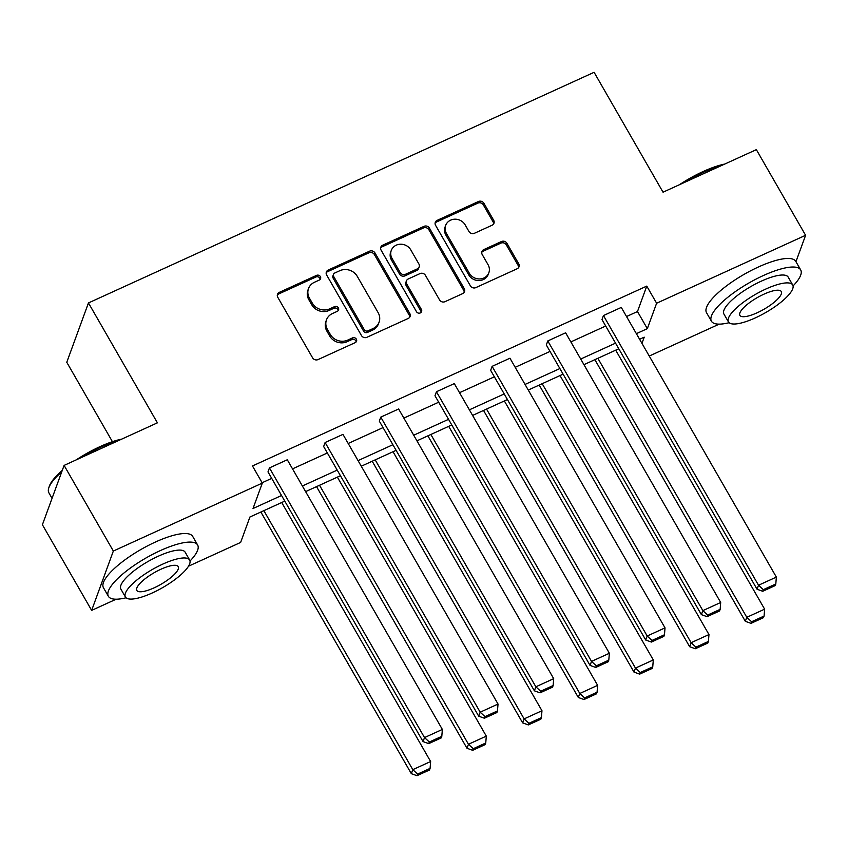 <?xml version="1.0" encoding="UTF-8"?>
<svg xmlns="http://www.w3.org/2000/svg" width="848" height="848" viewBox="0 0 848 848"><rect width="100%" height="100%" fill="white"/><g stroke="black" fill="none" stroke-linecap="round" stroke-linejoin="round"><path stroke-width="1.27" d="M320.374 276.596A2.83 2.576 20.1 0 0 316.569 275.367L279.352 292.337A4.039 3.678 20.1 0 0 277.784 297.298L312.594 357.824A4.039 3.678 20.1 0 0 318.021 359.584L355.238 342.613A2.83 2.576 20.1 0 0 356.34 339.136A2.83 2.576 20.1 0 0 352.535 337.907L347.722 340.101A12.932 11.766 20.1 0 1 330.317 334.451L327.423 329.416A12.932 11.766 20.1 0 1 326.48 319.855A12.932 11.766 20.1 0 1 332.448 313.537L337.26 311.343A2.83 2.576 20.1 0 0 338.352 307.866A2.83 2.576 20.1 0 0 334.547 306.637L329.734 308.831A12.932 11.766 20.1 0 1 312.34 303.181L309.435 298.136A12.932 11.766 20.1 0 1 308.502 288.585A12.932 11.766 20.1 0 1 314.46 282.267L319.272 280.073A2.83 2.576 20.1 0 0 320.374 276.596M320.141 279.437A2.83 2.576 20.1 0 0 315.986 276.967L278.769 293.938A4.039 3.678 20.1 0 0 277.307 295.146M356.096 341.977A2.83 2.576 20.1 0 0 351.952 339.507L347.129 341.702L347.722 340.101M338.119 310.707A2.83 2.576 20.1 0 0 333.964 308.237L329.151 310.432L329.734 308.831M492.105 225.218A4.039 3.678 20.1 0 0 493.674 220.257L483.911 203.276A4.039 3.678 20.1 0 0 478.473 201.506L437.144 220.363A4.039 3.678 20.1 0 0 435.575 225.324L470.386 285.85A4.039 3.678 20.1 0 0 475.813 287.62L517.142 268.763A4.039 3.678 20.1 0 0 518.722 263.802L506.924 243.291A4.039 3.678 20.1 0 0 501.486 241.521L483.795 249.598A4.039 3.678 20.1 0 0 482.226 254.559L488.077 264.724A10.812 9.837 20.1 0 1 488.861 272.717A10.812 9.837 20.1 0 1 479.692 278.95A10.812 9.837 20.1 0 1 469.336 273.279L446.43 233.423A10.812 9.837 20.1 0 1 445.645 225.441A10.812 9.837 20.1 0 1 454.814 219.197A10.812 9.837 20.1 0 1 465.16 224.879L468.986 231.525A4.039 3.678 20.1 0 0 474.424 233.285L492.105 225.218M116.155 599.207L91.648 610.39L42.4 524.742L64.098 465.404L157.41 422.834L88.457 302.937L594.098 72.303L663.041 192.199L756.352 149.64L805.6 235.288L795.943 261.682M64.098 465.404L113.346 551.041L262.318 483.095L253.022 508.514L281.547 495.508M626.524 316.527L637.484 311.534L646.77 286.105L252.471 465.965L262.318 483.095M646.77 286.105L656.617 303.234L805.6 235.288M374.986 252.958A4.039 3.678 20.1 0 0 369.548 251.199L328.218 270.046A4.039 3.678 20.1 0 0 326.65 275.006L361.449 335.532A4.039 3.678 20.1 0 0 366.887 337.303L408.217 318.445A4.039 3.678 20.1 0 0 409.785 313.484L374.986 252.958L374.392 254.57A4.039 3.678 20.1 0 0 368.954 252.799L327.625 271.657A4.039 3.678 20.1 0 0 326.162 272.865M382.681 245.21L424.011 226.352A4.039 3.678 20.1 0 1 429.448 228.123L464.248 288.649A4.039 3.678 20.1 0 1 462.679 293.609L444.999 301.676A4.039 3.678 20.1 0 1 439.561 299.906L425.442 275.367A4.039 3.678 20.1 0 0 420.004 273.597L408.27 278.95A4.039 3.678 20.1 0 0 406.701 283.91L421.403 309.467A2.83 2.576 20.1 0 1 419.209 313.188A2.83 2.576 20.1 0 1 416.495 311.704L381.112 250.171A4.039 3.678 20.1 0 1 382.681 245.21L382.098 246.81L423.428 227.953L424.011 226.352M91.648 610.39L113.346 551.041M88.457 302.937L66.769 362.276L112.413 441.67M719.199 324.137L649.25 356.043M284.78 501.115L249.916 517.015L240.631 542.434L188.5 566.21M641.957 343.355L644.226 337.165L639.604 339.264M636.371 333.656L647.331 328.664L656.617 303.234M302.376 485.999L337.218 470.11M358.047 460.612L392.878 444.723M413.707 435.215L448.55 419.325M469.379 409.828L504.21 393.938M525.039 384.441L559.881 368.551M580.71 359.043L615.542 343.154M618.775 348.772L583.933 364.661M563.104 374.159L528.272 390.048M507.443 399.546L472.601 415.435M451.772 424.943L416.94 440.833M396.111 450.33L361.269 466.22M340.44 475.728L305.609 491.617M637.484 311.534L647.331 328.664M262.117 482.745L271.699 478.378M292.528 468.87L327.36 452.98M348.199 443.483L383.031 427.593M403.86 418.096L438.702 402.206M459.531 392.698L494.363 376.809M515.192 367.311L550.034 351.422M570.863 341.914L605.695 326.024M757.052 589.243L601.985 319.569L603.447 315.562L621.287 307.421L776.355 577.096L758.515 585.237L757.052 589.243L762.734 591.279L775.22 585.576L775.803 583.975L763.317 589.667L762.734 591.279M701.381 614.63L546.313 344.956L547.787 340.949L565.627 332.808L720.694 602.483L702.854 610.624L701.381 614.63L707.062 616.666L719.549 610.973L720.143 609.362L707.645 615.065L707.062 616.666M645.72 640.028L490.653 370.353L492.116 366.347L509.955 358.206L665.023 627.88L647.183 636.021L645.72 640.028L651.391 642.053L663.889 636.36L664.472 634.76L651.985 640.452L651.391 642.053M590.049 665.415L434.982 395.74L436.444 391.734L454.295 383.593L609.362 653.267L591.522 661.408L590.049 665.415L595.731 667.45L608.217 661.747L608.8 660.147L596.314 665.839L595.731 667.45M534.388 690.813L379.321 421.138L380.784 417.121L398.624 408.99L553.691 678.665L535.851 686.795L534.388 690.813L540.059 692.837L552.557 687.145L553.14 685.534L540.653 691.237L540.059 692.837M478.717 716.2L323.65 446.525L325.113 442.518L342.963 434.377L498.03 704.052L480.191 712.193L478.717 716.2L484.399 718.224L496.886 712.532L497.469 710.931L484.982 716.624L484.399 718.224M423.057 741.587L267.989 471.912L269.452 467.905L287.292 459.764L442.359 729.439L424.519 737.58L423.057 741.587L428.728 743.622L441.225 737.919L441.808 736.318L429.321 742.021L428.728 743.622M308.502 288.585L307.909 290.186A12.932 11.766 20.1 0 0 308.852 299.747L309.435 298.136M329.151 310.432A12.932 11.766 20.1 0 1 311.757 304.782L308.852 299.747M326.48 319.855L325.897 321.466A12.932 11.766 20.1 0 0 326.84 331.017L327.423 329.416M347.129 341.702A12.932 11.766 20.1 0 1 329.734 336.062L326.84 331.017M409.679 317.237A4.039 3.678 20.1 0 0 409.202 315.096L374.392 254.57M334.78 273.003A2.83 2.576 20.1 0 0 333.677 276.469L364.227 329.596A2.83 2.576 20.1 0 0 368.032 330.837L373.109 328.515A12.932 11.766 20.1 0 0 379.077 322.198A12.932 11.766 20.1 0 0 378.134 312.647L357.252 276.331A12.932 11.766 20.1 0 0 339.857 270.682L334.78 273.003M333.476 274.381L332.882 275.982A2.83 2.576 20.1 0 0 333.094 278.08L333.677 276.469M379.077 322.198L378.484 323.809A12.932 11.766 20.1 0 1 372.526 330.126L367.449 332.437A2.83 2.576 20.1 0 1 363.644 331.208L333.094 278.08M464.153 292.39A4.039 3.678 20.1 0 0 463.665 290.249L428.865 229.723A4.039 3.678 20.1 0 0 423.428 227.953M406.415 280.921L405.821 282.532A4.039 3.678 20.1 0 0 406.118 285.511L420.809 311.068L421.403 309.467M421.159 312.297A2.83 2.576 20.1 0 0 420.809 311.068M410.792 249.895A10.812 9.837 20.1 0 0 400.447 244.213A10.812 9.837 20.1 0 0 391.267 250.457A10.812 9.837 20.1 0 0 392.062 258.439L400.129 272.473A4.039 3.678 20.1 0 0 405.567 274.243L417.301 268.89A4.039 3.678 20.1 0 0 418.87 263.929L410.792 249.895M391.267 250.457L390.684 252.057A10.812 9.837 20.1 0 0 391.469 260.039L392.062 258.439M419.166 266.919L418.573 268.519A4.039 3.678 20.1 0 1 416.718 270.491L404.984 275.844A4.039 3.678 20.1 0 1 399.546 274.084L391.469 260.039M382.098 246.81A4.039 3.678 20.1 0 0 380.625 248.019M445.645 225.441L445.052 227.041A10.812 9.837 20.1 0 0 445.836 235.034L446.43 233.423M488.861 272.717L488.278 274.317A10.812 9.837 20.1 0 1 479.099 280.561A10.812 9.837 20.1 0 1 468.753 274.879L445.836 235.034M518.616 267.555A4.039 3.678 20.1 0 0 518.128 265.403L506.33 244.892A4.039 3.678 20.1 0 0 500.903 243.132L483.212 251.199A4.039 3.678 20.1 0 0 481.749 252.407M493.578 224.01A4.039 3.678 20.1 0 0 493.091 221.858L483.328 204.877A4.039 3.678 20.1 0 0 477.89 203.117L436.561 221.964A4.039 3.678 20.1 0 0 435.098 223.183M260.877 512.022L411.333 773.673L412.796 769.655L263.855 510.655M281.706 502.514L430.636 761.525L430.084 768.394L417.587 774.097L417.004 775.697L429.491 770.005L430.084 768.394M417.587 774.097L412.796 769.655L430.636 761.525M417.004 775.697L411.333 773.673M269.452 467.905L424.519 737.58L429.321 742.021M441.808 736.318L442.359 729.439M61.724 471.88A51.474 14.48 150.1 0 0 48.739 488.045L49.226 486.519A50.244 14.13 -29.9 0 1 62.254 470.428M76.331 459.817A50.244 14.13 -29.9 0 1 100.075 446.599A50.244 14.13 -29.9 0 1 121.73 439.116M118.635 440.525A51.474 14.48 150.1 0 0 100.848 447.14A51.474 14.48 150.1 0 0 81.747 457.348M48.739 488.045A51.474 14.48 150.1 0 0 48.898 492.847L52.057 498.338M190.016 561.016A51.474 14.48 150.1 0 0 197.626 544.988A51.474 14.48 150.1 0 0 160.336 550.596A51.474 14.48 150.1 0 0 108.385 596.303A51.474 14.48 150.1 0 0 126.066 597.787M197.626 544.988L192.708 536.424A51.474 14.48 150.1 0 0 155.417 542.031A51.474 14.48 150.1 0 0 103.456 587.749L108.385 596.303M125.409 597.003L120.882 589.127A37.058 10.42 -29.9 0 1 158.29 556.214A37.058 10.42 -29.9 0 1 185.14 552.175L189.666 560.051A37.058 10.42 150.1 0 0 162.816 564.09A37.058 10.42 150.1 0 0 125.409 597.003A37.058 10.42 150.1 0 0 152.258 592.964A37.058 10.42 150.1 0 0 189.666 560.051M154.135 587.834A23.882 6.72 150.1 0 0 178.239 566.623A23.882 6.72 150.1 0 0 160.94 569.231A23.882 6.72 150.1 0 0 136.835 590.431A23.882 6.72 150.1 0 0 154.135 587.834M679.386 184.747A50.244 14.13 -29.9 0 1 703.13 171.529A50.244 14.13 -29.9 0 1 724.775 164.046M721.68 165.455A51.474 14.48 150.1 0 0 703.893 172.07A51.474 14.48 150.1 0 0 684.802 182.278M793.071 285.946A51.474 14.48 150.1 0 0 800.682 269.918A51.474 14.48 150.1 0 0 763.391 275.526A51.474 14.48 150.1 0 0 711.44 321.233A51.474 14.48 150.1 0 0 729.11 322.717M800.682 269.918L795.753 261.354A51.474 14.48 150.1 0 0 758.462 266.961A51.474 14.48 150.1 0 0 706.511 312.668L711.44 321.233M728.464 321.933L723.927 314.057A37.058 10.42 -29.9 0 1 761.334 281.144A37.058 10.42 -29.9 0 1 788.184 277.105L792.721 284.981A37.058 10.42 150.1 0 0 765.871 289.02A37.058 10.42 150.1 0 0 728.464 321.933A37.058 10.42 150.1 0 0 755.314 317.894A37.058 10.42 150.1 0 0 792.721 284.981M757.19 312.764A23.882 6.72 150.1 0 0 781.294 291.553A23.882 6.72 150.1 0 0 763.995 294.15A23.882 6.72 150.1 0 0 739.88 315.361A23.882 6.72 150.1 0 0 757.19 312.764M316.537 486.625L466.994 748.275L468.456 744.268L319.526 485.268M337.366 477.127L486.307 736.128L485.745 743.007L473.258 748.699L472.675 750.31L485.162 744.608L485.745 743.007M473.258 748.699L468.456 744.268L486.307 736.128M472.675 750.31L466.994 748.275M372.208 461.238L522.665 722.888L524.128 718.881L375.198 459.87M393.037 451.73L541.967 710.741L541.416 717.62L528.919 723.312L528.336 724.913L540.823 719.221L541.416 717.62M528.919 723.312L524.128 718.881L541.967 710.741M528.336 724.913L522.665 722.888M325.113 442.518L480.191 712.193L484.982 716.624M497.469 710.931L498.03 704.052M380.784 417.121L535.851 686.795L540.653 691.237M553.14 685.534L553.691 678.665M427.869 435.84L578.325 697.491L579.788 693.484L430.858 434.483M448.698 426.343L597.639 685.343L597.077 692.222L584.59 697.925L584.007 699.526L596.494 693.823L597.077 692.222M584.59 697.925L579.788 693.484L597.639 685.343M584.007 699.526L578.325 697.491M436.444 391.734L591.522 661.408L596.314 665.839M608.8 660.147L609.362 653.267M483.54 410.453L633.997 672.104L635.459 668.097L486.529 409.086M504.369 400.956L653.299 659.956L652.748 666.835L640.261 672.528L639.668 674.128L652.154 668.436L652.748 666.835M640.261 672.528L635.459 668.097L653.299 659.956M639.668 674.128L633.997 672.104M492.116 366.347L647.183 636.021L651.985 640.452M664.472 634.76L665.023 627.88M539.201 385.066L689.657 646.717L691.12 642.699L542.19 383.699M560.03 375.558L708.97 634.569L708.409 641.438L695.922 647.141L695.339 648.741L707.826 643.049L708.409 641.438M695.922 647.141L691.12 642.699L708.97 634.569M695.339 648.741L689.657 646.717M547.787 340.949L702.854 610.624L707.645 615.065M720.143 609.362L720.694 602.483M594.872 359.669L745.328 621.319L746.791 617.312L597.861 358.312M615.701 350.171L764.631 609.171L764.08 616.051L751.593 621.743L750.999 623.354L763.497 617.651L764.08 616.051M751.593 621.743L746.791 617.312L764.631 609.171M750.999 623.354L745.328 621.319M603.447 315.562L758.515 585.237L763.317 589.667M775.803 583.975L776.355 577.096M315.986 276.967L316.569 275.367M351.952 339.507L352.535 337.907M333.964 308.237L334.547 306.637M311.757 304.782L312.34 303.181M329.734 336.062L330.317 334.451M278.769 293.938L279.352 292.337M409.202 315.096L409.785 313.484M327.625 271.657L328.218 270.046M368.954 252.799L369.548 251.199M363.644 331.208L364.227 329.596M367.449 332.437L368.032 330.837M372.526 330.126L373.109 328.515M428.865 229.723L429.448 228.123M463.665 290.249L464.248 288.649M406.118 285.511L406.701 283.91M399.546 274.084L400.129 272.473M404.984 275.844L405.567 274.243M416.718 270.491L417.301 268.89M468.753 274.879L469.336 273.279M483.212 251.199L483.795 249.598M500.903 243.132L501.486 241.521M506.33 244.892L506.924 243.291M518.128 265.403L518.722 263.802M436.561 221.964L437.144 220.363M477.89 203.117L478.473 201.506M483.328 204.877L483.911 203.276M493.091 221.858L493.674 220.257"/></g></svg>
